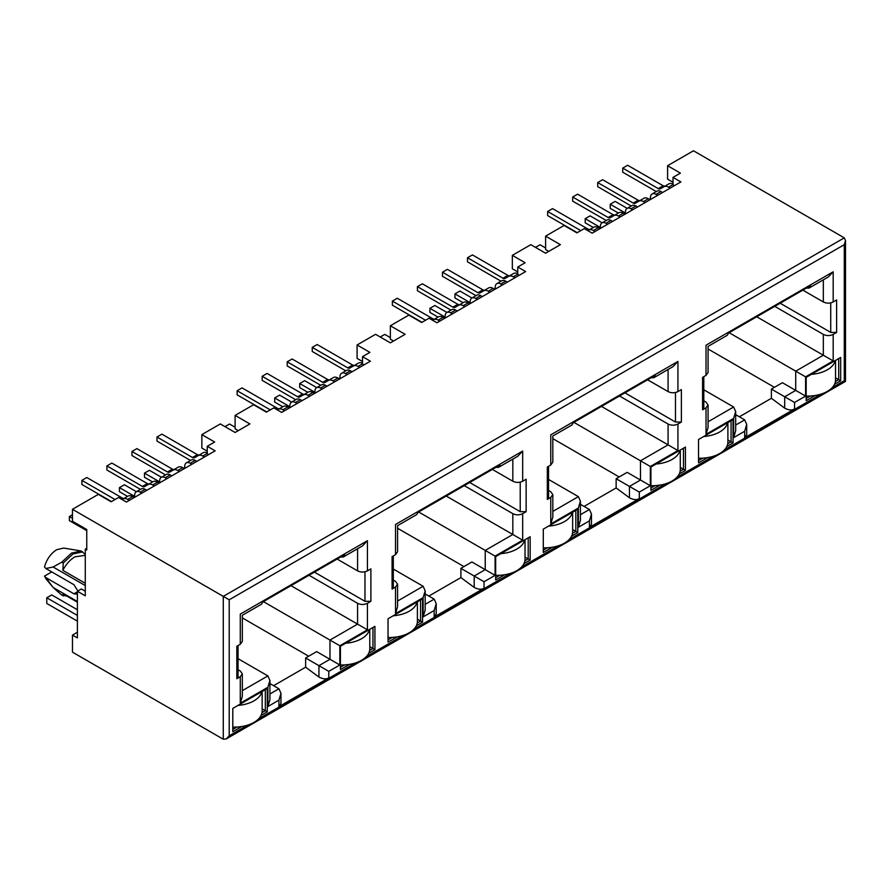 <?xml version="1.0" encoding="UTF-8"?>
<svg xmlns="http://www.w3.org/2000/svg" width="890" height="890" viewBox="0 0 890 890"><rect width="100%" height="100%" fill="white"/><g stroke="black" fill="none" stroke-linecap="round" stroke-linejoin="round"><path stroke-width="1.33" d="M77.397 632.234L72.468 635.082L72.468 652.148L223.279 739.223L226.238 738.934L229.197 735.808L229.197 599.793L72.468 509.303L98.334 494.373L111.15 501.771L118.548 497.499L126.436 502.049L215.146 450.83L207.259 446.279L214.657 442.007L201.841 434.609L220.32 423.94L235.105 432.484L249.89 423.94L235.105 415.407L253.583 404.739L266.399 412.137L273.797 407.865L281.685 412.415L370.396 361.195L362.508 356.645L362.508 364.043L363.988 364.9M207.259 446.279L207.259 453.678L208.738 454.534M393.514 341.026L390.354 339.201L390.354 325.773L408.833 315.105L421.649 322.503L429.047 318.231L436.934 322.781L525.645 271.572L517.758 267.011L517.758 274.409L519.237 275.266M517.758 271.906L512.34 268.78L512.34 255.352L530.818 244.672L545.603 253.216L560.389 244.672L545.603 236.139L564.082 225.47L576.898 232.869L584.296 228.596L592.184 233.158L680.894 181.938L673.007 177.377L673.007 184.775L674.486 185.632M834.486 384.347L840.672 380.775L840.672 357.446L806.173 377.36L806.173 400.7L815.229 395.472M726.852 446.502L733.037 442.92L733.037 419.591L731.068 420.725L698.539 439.504L698.539 462.845L707.583 457.616M679.237 473.981L685.422 470.409L685.422 447.08L650.924 466.994L650.924 490.334L659.98 485.106M523.988 563.615L530.173 560.044L530.173 536.715L495.674 556.628L495.674 579.957L504.73 574.74M571.602 536.125L577.788 532.554L577.788 509.225L548.707 526.023M548.707 526.012L543.289 529.138L543.289 552.479L552.334 547.25M368.738 653.249L374.924 649.678L374.924 626.337L369.506 629.475A27.879 16.098 180 0 1 345.62 643.259M369.506 629.486L340.425 646.262L340.425 669.591L349.481 664.374M416.353 625.759L422.539 622.188L422.539 598.859L388.04 618.773L388.04 642.102L397.085 636.884M512.34 255.352L525.156 262.75L517.758 267.011M390.354 325.773L405.139 334.306L390.354 342.85L375.569 334.306L357.09 344.975L369.906 352.384L362.508 356.645M673.007 177.377L680.405 173.116L667.589 165.718L693.466 150.777L844.276 237.853L845.5 240.556L844.276 244.683L229.197 599.793M651.124 377.749L653.827 377.716L655.207 375.391L573.383 422.628L572.003 424.942L552.824 436.022L552.824 462.155L550.777 465.003L547.328 466.994L547.328 499.435L548.552 497.721L548.552 466.293M619.184 476.951L552.824 438.637M616.136 478.72L639.298 492.092L650.334 485.718L627.172 472.345L616.136 478.72L616.136 487.943L584.096 506.432M573.883 422.338L640.477 460.798L640.477 480.033L629.441 486.407L629.441 497.777L616.136 487.943M667.589 165.718L667.589 179.146L673.007 182.272M548.763 251.392L545.603 249.567L545.603 236.139M362.508 361.54L357.09 358.414L357.09 344.975M238.264 430.66L235.105 428.835L235.105 415.407M207.259 451.174L201.841 448.048L201.841 434.609M86.753 548.296L85.273 549.141L86.753 549.998L86.753 529.505L72.468 521.262L72.468 509.303M706.026 375.369L702.577 377.36L702.577 409.801L706.026 407.809L706.026 434.331L733.627 418.4L733.627 437.635L744.674 431.261L744.674 437.747L794.548 408.944L794.548 402.458L805.584 396.083L805.584 376.848L833.185 360.917L833.185 334.395L836.633 332.404L836.633 299.963L833.185 301.955L833.185 271.795L706.026 345.209C708.774 346.811 708.774 346.811 706.026 345.209L706.026 375.369L708.073 372.521L708.073 346.388L727.252 335.308L728.632 332.993L810.456 285.757L809.066 288.071L806.373 288.115M703.801 400.834L706.026 402.124L708.073 404.961L706.026 407.809M733.627 418.4L735.674 411.525L733.627 407.008L703.801 389.798M833.185 360.917L756.734 316.773M833.185 334.395C829.903 335.953 826.61 335.953 823.328 334.395L774.767 306.36M802.858 290.14L823.328 301.955L823.328 279.838M744.674 431.261L746.71 424.385L744.674 419.88L735.674 414.684M739.345 416.798L771.385 398.308L784.691 408.154L784.691 396.773L795.727 390.399L782.421 382.711L771.385 389.086L794.548 402.458M774.433 387.328L708.073 349.002M85.273 591.26L81.335 588.98L77.397 591.26L85.273 595.81L85.273 549.141M290.986 585.676L367.436 629.82L367.436 603.298L370.885 601.306L370.885 568.866L367.436 570.857L367.436 540.697L240.278 614.111C243.037 615.68 243.037 615.68 240.278 614.111L240.278 644.271L236.829 646.262L236.829 678.703L240.278 676.712L240.278 703.222L267.879 687.291L269.926 680.427L267.879 675.91L238.053 658.689M269.926 683.576L278.926 688.771L280.962 693.288L278.926 700.152L278.926 706.638L328.799 677.846C326.263 679.415 322.97 679.148 318.943 677.045L305.637 667.2L273.597 685.701M308.685 656.219L242.325 617.905M305.637 657.988L318.943 665.664L329.979 659.29L316.673 651.614L305.637 657.988L305.637 667.2M263.384 601.607L339.835 645.751L367.436 629.82M309.019 575.263L357.58 603.298L357.58 624.124L329.979 640.055L329.979 659.29L339.835 664.986L339.835 645.751M367.436 570.857C364.155 572.426 360.873 572.426 357.58 570.857L337.11 559.042M240.278 644.271L242.325 641.423L242.325 615.279L261.504 604.21L262.884 601.896L344.708 554.659L343.329 556.973L340.625 557.007M240.278 676.712L242.325 673.864L240.278 671.015L238.053 669.736M370.885 601.306L364.978 601.306L314.437 572.125M85.273 554.459L81.179 550.977L63.746 548.084M77.853 590.993L73.948 584.708L45.857 568.499L53.111 566.997L61.777 562.18L63.257 563.036L62.845 570.323C66.038 564.238 70.065 559.743 74.927 556.828L85.273 555.327M62.845 570.323L85.273 583.273M53.111 566.997L85.273 585.564M45.857 568.499L44.5 566.997C46.636 559.298 50.708 553.536 56.693 549.709L63.624 548.062M81.179 550.977L71.478 553.124L61.777 562.18M77.397 601.506L53.111 587.489L45.857 577.599L73.948 593.819L76.729 594.097L77.397 593.452M45.857 577.599L44.5 576.097L51.765 571.903M46.269 579.168L44.5 576.097M53.111 587.489L61.777 595.121L66.739 596.066M63.257 563.036L72.958 553.981L82.659 551.833M77.397 602.219L62.845 593.719L63.257 595.966M495.085 575.352L471.923 561.979L460.887 568.354L484.049 581.726L495.085 575.352L495.085 556.116L522.686 540.186L522.686 513.663L526.135 511.672L526.135 479.232L522.686 481.223L522.686 451.063L395.527 524.477C398.275 526.068 398.275 526.068 395.527 524.477L395.527 554.637L392.078 556.628L392.078 589.069L395.527 587.077L395.527 613.599L423.128 597.657L425.175 590.793L423.128 586.276L393.302 569.055M425.175 593.942L434.175 599.137L436.211 603.654L436.211 613.911L434.175 617.015L484.049 588.212C481.512 589.781 478.219 589.514 474.192 587.411L460.887 577.577L428.847 596.066M463.935 566.585L397.574 528.271M460.887 568.354L460.887 577.577M418.634 511.973L485.228 550.421L512.829 534.49L512.829 513.663L464.269 485.628M446.235 496.042L522.686 540.186M393.302 580.102L395.527 581.381L397.574 584.229L395.527 587.077M495.875 467.384L498.578 467.339L499.957 465.025L418.133 512.262L416.754 514.576L397.574 525.656L397.574 551.789L395.527 554.637M492.359 469.408L512.829 481.223L512.829 459.107M526.135 511.672L520.227 511.672L469.686 482.491M547.328 499.435L550.777 497.443L550.777 523.965L578.378 508.023L580.425 501.159L578.378 496.642L548.552 479.432M580.425 504.307L589.425 509.503L591.461 514.019L591.461 524.277L589.425 527.381L639.298 498.578C636.762 500.147 633.469 499.88 629.441 497.777M601.484 406.407L668.078 444.855L668.078 424.029L619.518 395.994M548.552 490.468L550.777 491.747L552.824 494.595L550.777 497.443M647.609 379.774L668.078 391.589L668.078 369.472M650.334 485.718L650.334 466.482L677.935 450.551L677.935 424.029L681.384 422.038L675.477 422.038L624.936 392.857M836.633 332.404L830.726 332.404L780.185 303.234M805.584 376.848L729.133 332.704M771.385 389.086L771.385 398.308M832.106 387.717L844.276 380.697C845.923 381.654 845.923 381.654 844.276 380.697L844.276 244.683M833.185 301.955C829.903 303.534 826.621 303.534 823.328 301.955M833.185 271.795L828.256 277.001L809.066 288.071M702.577 409.801L703.801 408.098L703.801 376.659M706.026 434.331L708.073 427.467L708.073 404.961M733.627 437.635L735.674 430.76L735.674 411.525M744.674 437.747L746.71 434.643L746.71 424.385M794.548 408.944C792.011 410.512 788.718 410.245 784.691 408.154M805.584 396.083L795.727 390.399L795.727 371.163L823.328 355.221L823.328 334.395M677.935 424.029C674.653 425.587 671.36 425.587 668.078 424.029M681.384 422.038L681.384 389.598L677.935 391.589C674.653 393.157 671.372 393.157 668.078 391.589M677.935 391.589L677.935 361.429L673.007 366.624L653.983 377.616M677.935 361.429L550.777 434.843C553.524 436.445 553.524 436.445 550.777 434.843L550.777 465.003M550.777 523.965L552.824 517.101L552.824 494.595M578.378 508.023L578.378 527.258L580.425 520.394L580.425 501.159M578.378 527.258L589.425 520.895L591.461 514.019M650.334 466.482L640.477 460.798L668.078 444.855L677.935 450.551M522.686 513.663C519.404 515.221 516.111 515.221 512.829 513.663M522.686 481.223C519.404 482.792 516.122 482.792 512.829 481.223M522.686 451.063L517.758 456.259L498.734 467.25M392.078 589.069L393.302 587.356L393.302 555.916M395.527 613.599L397.574 606.724L397.574 584.229M423.128 597.657L423.128 616.892L425.175 610.028L425.175 590.793M423.128 616.892L434.175 610.518L436.211 603.654M495.085 556.116L485.228 550.421L485.228 569.656L474.192 576.03L474.192 587.411M367.436 603.298C364.155 604.855 360.862 604.855 357.58 603.298M367.436 540.697L362.508 545.893L343.484 556.884M236.829 678.703L238.053 676.99L238.053 645.55M240.278 703.222L242.325 696.358L242.325 673.864M269.926 680.472L269.926 699.662L267.879 706.527L278.926 700.152M280.962 693.332L280.962 703.567L278.926 706.638M318.943 677.045L318.943 665.664L328.799 671.36L339.835 664.986M77.397 602.118L62.845 593.719M72.468 635.082L77.397 637.919L77.397 591.26M261.104 715.393L267.289 711.822L267.289 688.493L232.791 708.407L232.791 731.736L241.835 726.518M262.016 712.59L265.32 710.687L267.289 711.822M232.791 729.466L236.974 727.041M265.32 689.628L265.32 710.687L262.149 708.852M340.425 667.322L344.619 664.897M369.65 650.445L372.955 648.543L374.924 649.678M372.955 627.483L372.955 648.543L369.784 646.707M417.265 622.956L420.57 621.053L422.539 622.188M388.04 639.832L392.223 637.407M420.57 599.994L420.57 621.053L417.399 619.218M495.674 577.688L499.869 575.263M524.9 560.811L528.204 558.909L530.173 560.044M525.033 557.073L528.204 558.909L528.204 537.849M572.515 533.321L575.819 531.419L577.788 532.554M543.289 550.198L547.472 547.784M575.819 510.359L575.819 531.419L572.648 529.583M650.924 488.054L655.118 485.64M680.149 471.177L683.453 469.275L685.422 470.409M680.283 467.439L683.453 469.275L683.453 448.215M727.764 443.687L731.068 441.785L733.037 442.92M698.539 460.564L702.722 458.15M731.068 420.725L731.068 441.785L727.898 439.96M806.173 398.42L810.367 396.005M835.399 381.543L838.703 379.641L840.672 380.775M838.703 358.581L838.703 379.641L835.532 377.805M535.502 247.387L540.041 244.761L545.603 247.976M656.286 191.572L622.733 172.204L622.733 168.11L627.661 165.262L663.161 185.754A4.183 2.414 -120 0 0 665.242 185.965M670.203 188.113L668.524 187.145A9.056 5.229 -120 0 0 663.996 186.689L668.924 183.852A9.056 5.229 60 0 1 673.007 184.063M663.996 186.689L660.324 188.814A4.183 2.414 -120 0 1 658.233 188.602L622.733 168.11M625.303 212.955L610.217 204.244L610.217 208.338L618.361 213.044M610.217 204.244L615.146 201.396L627.205 208.36M657.677 195.333L656.008 194.365A7.81 4.506 -120 0 0 652.103 193.987A7.81 4.506 -120 0 0 650.523 196.823L650.212 199.649M652.103 193.987L657.031 191.139A7.81 4.506 60 0 1 660.936 191.528L662.605 192.496M595.087 231.478L593.408 230.51A9.056 5.229 -120 0 0 588.88 230.054L593.808 227.217A9.056 5.229 60 0 1 598.336 227.662L600.016 228.63M588.88 230.054L587.845 230.655M580.792 230.621L547.628 211.475L552.557 208.627L588.056 229.119A4.183 2.414 -120 0 0 590.137 229.331M577.243 232.668L547.628 215.569L547.628 211.475M631.244 206.024L597.702 186.655L597.702 182.561L602.63 179.713L638.13 200.217A4.183 2.414 -120 0 0 640.21 200.428M645.161 202.564L643.481 201.596A9.056 5.229 -120 0 0 638.953 201.151L635.293 203.265A4.183 2.414 -120 0 1 633.202 203.054L597.702 182.561M643.882 198.303L638.953 201.151L643.882 198.303A9.056 5.229 60 0 1 648.41 198.748L650.089 199.716M607.603 224.247L605.934 223.279A7.81 4.506 -120 0 0 602.029 222.889A7.81 4.506 -120 0 0 600.45 225.726L600.138 228.563M602.029 222.889L606.958 220.053A7.81 4.506 60 0 1 610.863 220.431L612.531 221.399M632.645 209.795L630.966 208.827A7.81 4.506 -120 0 0 627.061 208.438A7.81 4.506 -120 0 0 625.492 211.275L625.169 214.101M627.061 208.438L631.989 205.59A7.81 4.506 60 0 1 635.894 205.979L637.574 206.947M600.26 227.406L585.186 218.695L590.115 215.858L602.163 222.812M585.186 218.695L585.186 222.8L593.319 227.495M620.13 217.015L618.45 216.047A9.056 5.229 -120 0 0 613.922 215.603L618.85 212.755A9.056 5.229 60 0 1 623.378 213.211L625.058 214.179M613.922 215.603L610.251 217.716A4.183 2.414 -120 0 1 608.159 217.516L572.659 197.013L577.588 194.176L613.088 214.668A4.183 2.414 -120 0 0 615.168 214.879M606.201 220.475L572.659 201.118L572.659 197.013M835.532 360.417L835.532 379.986A27.879 16.098 180 0 1 806.173 396.061M835.287 360.561A27.879 16.098 180 0 1 811.369 374.367M727.898 422.561L727.898 442.13A27.879 16.098 180 0 1 698.539 458.205M727.653 422.705A27.879 16.098 180 0 1 703.734 436.512M572.648 512.195L572.648 531.764A27.879 16.098 180 0 1 543.289 547.828M572.404 512.34A27.879 16.098 180 0 1 548.485 526.146M417.399 601.829L417.399 621.387A27.879 16.098 180 0 1 388.04 637.462M417.154 601.963A27.879 16.098 180 0 1 393.235 615.78M262.149 691.452L262.149 711.021A27.879 16.098 180 0 1 232.791 727.097M77.397 621.131L46.781 603.465L46.781 597.769L51.72 594.932L77.397 609.75M46.781 597.769L77.397 615.446M261.905 691.597A27.879 16.098 180 0 1 237.986 705.403M680.283 450.051L680.283 469.62A27.879 16.098 180 0 1 650.924 485.684M680.038 450.184A27.879 16.098 180 0 1 656.119 464.002M525.033 539.674L525.033 559.243A27.879 16.098 180 0 1 495.674 575.318M524.788 539.818A27.879 16.098 180 0 1 500.87 553.636M369.784 629.308L369.784 648.877A27.879 16.098 180 0 1 340.425 664.952M380.253 337.01L384.791 334.395L390.354 337.61M501.037 281.207L467.484 261.838L467.484 257.744L472.412 254.896L507.912 275.388A4.183 2.414 -120 0 0 509.992 275.6M514.954 277.747L513.274 276.779A9.056 5.229 -120 0 0 508.746 276.323L513.675 273.486A9.056 5.229 60 0 1 517.758 273.686M508.746 276.323L505.075 278.437A4.183 2.414 -120 0 1 502.984 278.236L467.484 257.744M470.053 302.589L454.968 293.878L454.968 297.972L463.111 302.678M454.968 293.878L459.896 291.03L471.956 297.994M502.427 284.967L500.759 283.999A7.81 4.506 -120 0 0 496.854 283.621A7.81 4.506 -120 0 0 495.274 286.447L494.962 289.283M496.854 283.621L501.782 280.773A7.81 4.506 60 0 1 505.687 281.162L507.356 282.119M439.838 321.112L438.158 320.144A9.056 5.229 -120 0 0 433.63 319.688L438.559 316.84A9.056 5.229 60 0 1 443.087 317.296L444.766 318.264M433.63 319.688L432.596 320.289M425.542 320.255L392.379 301.098L397.307 298.261L432.807 318.753A4.183 2.414 -120 0 0 434.887 318.965M421.993 322.302L392.379 305.203L392.379 301.098M475.994 295.658L442.452 276.289L442.452 272.195L447.381 269.347L482.881 289.84A4.183 2.414 -120 0 0 484.961 290.062M489.912 292.198L488.232 291.23A9.056 5.229 -120 0 0 483.704 290.785L480.044 292.899A4.183 2.414 -120 0 1 477.952 292.688L442.452 272.195M488.632 287.937L483.704 290.785L488.632 287.937A9.056 5.229 60 0 1 493.16 288.382L494.84 289.35M452.354 313.881L450.685 312.913A7.81 4.506 -120 0 0 446.78 312.524A7.81 4.506 -120 0 0 445.2 315.36L444.889 318.197M446.78 312.524L451.708 309.675A7.81 4.506 60 0 1 455.613 310.065L457.282 311.033M477.396 299.429L475.716 298.462A7.81 4.506 -120 0 0 471.811 298.072A7.81 4.506 -120 0 0 470.243 300.909L469.92 303.735M471.811 298.072L476.74 295.224A7.81 4.506 60 0 1 480.645 295.614L482.324 296.581M445.011 317.04L429.937 308.329L434.865 305.481L446.914 312.446M429.937 308.329L429.937 312.434L438.069 317.129M464.88 306.649L463.201 305.682A9.056 5.229 -120 0 0 458.673 305.237L463.601 302.389A9.056 5.229 60 0 1 468.129 302.845L469.809 303.801M458.673 305.237L455.001 307.35A4.183 2.414 -120 0 1 452.91 307.139L417.41 286.647L422.338 283.799L457.838 304.302A4.183 2.414 -120 0 0 459.919 304.514M450.952 310.109L417.41 290.741L417.41 286.647M225.003 426.644L229.542 424.029L235.105 427.245M345.787 370.83L312.234 351.472L312.234 347.367L317.163 344.53L352.663 365.022A4.183 2.414 -120 0 0 354.743 365.234M359.705 367.37L358.025 366.402A9.056 5.229 -120 0 0 353.497 365.957L358.425 363.109A9.056 5.229 60 0 1 362.508 363.32M353.497 365.957L349.826 368.071A4.183 2.414 -120 0 1 347.734 367.87L312.234 347.367M314.804 392.212L299.719 383.512L299.719 387.606L307.862 392.301M299.719 383.512L304.647 380.664L316.707 387.628M347.178 374.601L345.509 373.633A7.81 4.506 -120 0 0 341.604 373.244A7.81 4.506 -120 0 0 340.024 376.081L339.713 378.918M341.604 373.244L346.533 370.407A7.81 4.506 60 0 1 350.438 370.785L352.106 371.753M284.589 410.735L282.909 409.767A9.056 5.229 -120 0 0 278.381 409.322L283.309 406.474A9.056 5.229 60 0 1 287.837 406.93L289.517 407.898M278.381 409.322L277.346 409.923M270.293 409.889L237.129 390.732L242.058 387.895L277.558 408.388A4.183 2.414 -120 0 0 279.638 408.599M266.744 411.936L237.129 394.837L237.129 390.732M320.745 385.292L287.203 365.924L287.203 361.83L292.131 358.982L327.631 379.474A4.183 2.414 -120 0 0 329.712 379.685M334.662 381.832L332.982 380.864A9.056 5.229 -120 0 0 328.454 380.408L324.794 382.533A4.183 2.414 -120 0 1 322.703 382.322L287.203 361.83M333.383 377.571L328.454 380.408L333.383 377.571A9.056 5.229 60 0 1 337.911 378.016L339.591 378.984M297.104 403.515L295.435 402.547A7.81 4.506 -120 0 0 291.531 402.158A7.81 4.506 -120 0 0 289.951 404.995L289.639 407.82M291.531 402.158L296.459 399.31A7.81 4.506 60 0 1 300.364 399.699L302.033 400.667M322.147 389.052L320.467 388.084A7.81 4.506 -120 0 0 316.562 387.706A7.81 4.506 -120 0 0 314.993 390.543L314.671 393.369M316.562 387.706L321.49 384.858A7.81 4.506 60 0 1 325.395 385.248L327.075 386.216M289.762 406.674L274.687 397.964L279.616 395.116L291.664 402.08M274.687 397.964L274.687 402.058L282.82 406.763M309.631 396.284L307.951 395.316A9.056 5.229 -120 0 0 303.423 394.871L308.352 392.023A9.056 5.229 60 0 1 312.88 392.468L314.559 393.436M303.423 394.871L299.752 396.984A4.183 2.414 -120 0 1 297.661 396.773L262.161 376.281L267.089 373.433L302.589 393.936A4.183 2.414 -120 0 0 304.669 394.148M295.703 399.743L262.161 380.375L262.161 376.281M72.468 518.303L69.364 516.511L69.364 520.606L86.753 530.651M69.364 516.511L72.468 514.709M190.538 460.464L156.985 441.106L156.985 437.001L161.913 434.153L197.413 454.657A4.183 2.414 -120 0 0 199.494 454.868M204.455 457.004L202.775 456.036A9.056 5.229 -120 0 0 198.248 455.591L203.176 452.743A9.056 5.229 60 0 1 207.259 452.954M198.248 455.591L194.576 457.705A4.183 2.414 -120 0 1 192.485 457.505L156.985 437.001M159.555 481.846L144.469 473.146L144.469 477.24L152.613 481.935M144.469 473.146L149.398 470.298L161.457 477.251M191.929 464.235L190.26 463.267A7.81 4.506 -120 0 0 186.355 462.878A7.81 4.506 -120 0 0 184.775 465.715L184.464 468.552M186.355 462.878L191.283 460.03A7.81 4.506 60 0 1 195.188 460.419L196.857 461.387M129.339 500.369L127.659 499.401A9.056 5.229 -120 0 0 123.132 498.956L128.06 496.108A9.056 5.229 60 0 1 132.588 496.564L134.268 497.521M123.132 498.956L122.097 499.546M115.044 499.524L81.88 480.366L86.808 477.518L122.308 498.022A4.183 2.414 -120 0 0 124.389 498.233M111.495 501.571L81.88 484.472L81.88 480.366M165.495 474.926L131.954 455.558L131.954 451.464L136.882 448.616L172.382 469.108A4.183 2.414 -120 0 0 174.462 469.319M179.413 471.466L177.733 470.499A9.056 5.229 -120 0 0 173.205 470.042L169.545 472.156A4.183 2.414 -120 0 1 167.454 471.956L131.954 451.464M178.134 467.205L173.205 470.042L178.134 467.205A9.056 5.229 60 0 1 182.661 467.651L184.341 468.618M141.855 493.149L140.186 492.181A7.81 4.506 -120 0 0 136.281 491.792A7.81 4.506 -120 0 0 134.702 494.629L134.39 497.454M136.281 491.792L141.21 488.944A7.81 4.506 60 0 1 145.114 489.333L146.783 490.301M166.897 478.686L165.217 477.719A7.81 4.506 -120 0 0 161.312 477.34A7.81 4.506 -120 0 0 159.744 480.166L159.421 483.003M161.312 477.34L166.241 474.492A7.81 4.506 60 0 1 170.146 474.882L171.826 475.839M134.512 496.309L119.438 487.598L124.366 484.75L136.415 491.714M119.438 487.598L119.438 491.692L127.57 496.397M154.382 485.918L152.702 484.95A9.056 5.229 -120 0 0 148.174 484.505L153.102 481.657A9.056 5.229 60 0 1 157.63 482.102L159.31 483.07M148.174 484.505L144.503 486.619A4.183 2.414 -120 0 1 142.411 486.407L106.911 465.915L111.84 463.067L147.34 483.559A4.183 2.414 -120 0 0 149.42 483.782M140.453 489.378L106.911 470.009L106.911 465.915M844.276 237.853L223.279 596.378L223.279 739.223M708.073 421.771L733.627 407.008M735.674 425.075L744.674 419.88M267.879 675.91L242.325 690.662M269.926 693.966L278.926 688.771M357.58 548.741L357.58 570.857M364.978 601.306L364.978 571.781M73.948 593.819L77.397 591.828M397.574 601.039L423.128 586.276M425.175 604.332L434.175 599.137M520.227 511.672L520.227 482.146M552.824 511.405L578.378 496.642M580.425 514.698L589.425 509.503M675.477 422.038L675.477 392.523M830.726 332.404L830.726 302.889M229.197 735.808L247.676 725.139M258.712 718.764L355.31 662.994M366.357 656.62L402.925 635.505M413.961 629.13L510.56 573.36M521.607 566.986L558.175 545.87M569.211 539.496L665.809 483.726M676.856 477.351L713.424 456.236M724.46 449.862L821.058 394.092M589.425 520.895L589.425 527.381M639.298 498.578L639.298 492.092M434.175 610.518L434.175 617.015M484.049 588.212L484.049 581.726M267.879 687.291L267.879 706.527M328.799 677.846L328.799 671.36M658.233 188.602L663.161 185.754M668.524 187.145L673.007 184.553M656.008 194.365L660.936 191.528M593.408 230.51L598.336 227.662M586.621 229.943L588.056 229.119M633.202 203.054L638.13 200.217M643.481 201.596L648.41 198.748M605.934 223.279L610.863 220.431M630.966 208.827L635.894 205.979M618.45 216.047L623.378 213.211M608.159 217.516L613.088 214.668M502.984 278.236L507.912 275.388M513.274 276.779L517.758 274.187M500.759 283.999L505.687 281.162M438.158 320.144L443.087 317.296M431.372 319.577L432.807 318.753M477.952 292.688L482.881 289.84M488.232 291.23L493.16 288.382M450.685 312.913L455.613 310.065M475.716 298.462L480.645 295.614M463.201 305.682L468.129 302.845M452.91 307.139L457.838 304.302M347.734 367.87L352.663 365.022M358.025 366.402L362.508 363.821M345.509 373.633L350.438 370.785M282.909 409.767L287.837 406.93M276.123 409.211L277.558 408.388M322.703 382.322L327.631 379.474M332.982 380.864L337.911 378.016M295.435 402.547L300.364 399.699M320.467 388.084L325.395 385.248M307.951 395.316L312.88 392.468M297.661 396.773L302.589 393.936M192.485 457.505L197.413 454.657M202.775 456.036L207.259 453.455M190.26 463.267L195.188 460.419M127.659 499.401L132.588 496.564M120.873 498.845L122.308 498.022M167.454 471.956L172.382 469.108M177.733 470.499L182.661 467.651M140.186 492.181L145.114 489.333M165.217 477.719L170.146 474.882M152.702 484.95L157.63 482.102M142.411 486.407L147.34 483.559M45.924 578.745L51.954 586.087M226.238 738.934L845.5 381.398L845.5 240.556"/></g></svg>
